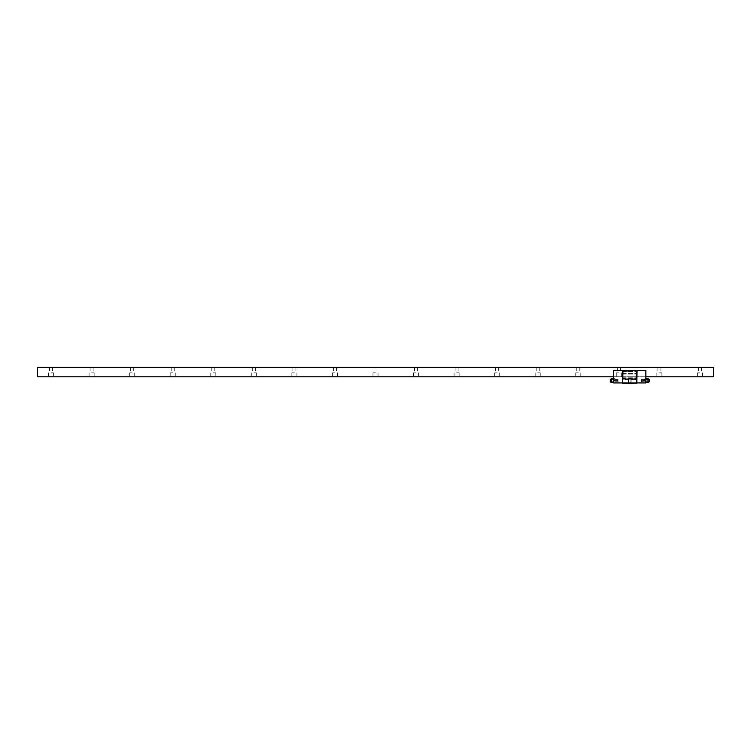 <?xml version="1.0" encoding="UTF-8"?>
<svg xmlns="http://www.w3.org/2000/svg" width="751" height="751" viewBox="0 0 751 751"><rect width="100%" height="100%" fill="white"/><g stroke="black" fill="none" stroke-linecap="round" stroke-linejoin="round"><path stroke-width="0.56" stroke-dasharray="3.75 2.82" d="M37.55 376.786L37.55 367.323L713.45 367.323L713.45 376.786L37.55 376.786M613.689 376.786L645.86 376.786M699.932 376.786L697.397 376.786L699.932 376.786M659.378 376.786L661.913 376.786L659.378 376.786M618.824 376.786L616.289 376.786L618.824 376.786M578.27 376.786L575.735 376.786L578.27 376.786M537.716 376.786L540.251 376.786L537.716 376.786M497.162 376.786L494.627 376.786L497.162 376.786M456.608 376.786L459.143 376.786L456.608 376.786M416.054 376.786L413.519 376.786L416.054 376.786M375.5 376.786L372.965 376.786L375.5 376.786M334.946 376.786L332.411 376.786L334.946 376.786M294.392 376.786L291.857 376.786L294.392 376.786M253.838 376.786L256.373 376.786L253.838 376.786M213.284 376.786L215.819 376.786L213.284 376.786M172.73 376.786L170.195 376.786L172.73 376.786M132.176 376.786L129.641 376.786L132.176 376.786M91.622 376.786L94.157 376.786L91.622 376.786M51.068 376.786L53.603 376.786L51.068 376.786M699.932 367.323L698.411 367.323L699.932 367.323M659.378 367.323L657.857 367.323L659.378 367.323M618.824 367.323L617.303 367.323L618.824 367.323M578.27 367.323L576.749 367.323L578.27 367.323M537.716 367.323L536.195 367.323L537.716 367.323M497.162 367.323L495.641 367.323L497.162 367.323M456.608 367.323L455.087 367.323L456.608 367.323M416.054 367.323L414.533 367.323L416.054 367.323M375.5 367.323L373.979 367.323L375.5 367.323M334.946 367.323L333.425 367.323L334.946 367.323M294.392 367.323L292.871 367.323L294.392 367.323M253.838 367.323L252.317 367.323L253.838 367.323M213.284 367.323L214.805 367.323L213.284 367.323M172.73 367.323L171.209 367.323L172.73 367.323M132.176 367.323L130.655 367.323L132.176 367.323M91.622 367.323L93.143 367.323L91.622 367.323M51.068 367.323L52.589 367.323L51.068 367.323M699.932 372.862L697.397 372.862L699.932 372.862M659.378 372.862L661.913 372.862L659.378 372.862M618.824 372.862L616.289 372.862L618.824 372.862M578.27 372.862L575.735 372.862L578.27 372.862M537.716 372.862L540.251 372.862L537.716 372.862M497.162 372.862L494.627 372.862L497.162 372.862M456.608 372.862L459.143 372.862L456.608 372.862M416.054 372.862L413.519 372.862L416.054 372.862M375.5 372.862L372.965 372.862L375.5 372.862M334.946 372.862L332.411 372.862L334.946 372.862M294.392 372.862L291.857 372.862L294.392 372.862M253.838 372.862L256.373 372.862L253.838 372.862M213.284 372.862L215.819 372.862L213.284 372.862M172.73 372.862L170.195 372.862L172.73 372.862M132.176 372.862L129.641 372.862L132.176 372.862M91.622 372.862L94.157 372.862L91.622 372.862M51.068 372.862L53.603 372.862L51.068 372.862M622.814 379.49L622.476 383.001L622.476 371.041L622.814 379.49L636.735 379.49L636.904 383.17L637.073 370.431L637.073 382.935L645.86 382.935L645.86 370.431L645.86 376.852L645.86 370.431L637.073 370.431L645.86 370.431L637.073 370.431L637.073 382.935M636.735 379.49L637.073 371.041M622.814 383.001L636.735 383.001M622.645 383.17L636.904 383.17M622.541 379.217L637.008 379.217M622.541 371.107L637.008 371.107M622.476 370.431L637.073 370.431L622.476 370.431L622.476 382.935L613.689 382.935L613.689 370.431L613.689 376.852L613.689 370.431L637.073 370.431M622.476 371.041L622.476 382.935M622.476 376.852L622.476 378.542L622.476 376.852L613.689 376.852L622.476 376.852M622.476 371.107L637.073 371.107L622.476 371.107M637.073 376.852L637.073 378.204L637.073 376.852L645.86 376.852L637.073 376.852M637.073 378.204L622.476 378.204L637.073 378.204M636.867 383.207L622.673 383.207L636.867 383.207M629.77 383.545L631.225 383.545L629.77 383.545M622.476 371.576L637.073 371.576L622.476 371.576M622.476 378.542L637.073 378.542L622.476 378.542M629.77 383.207L630.887 383.207L629.77 383.207M629.77 378.748L630.887 378.748L629.77 378.748M622.476 376.044L622.476 374.89L622.476 376.044M637.073 376.044L637.073 374.89L637.073 376.044M637.073 372.393L637.073 371.238L637.073 372.393M622.476 372.393L622.476 371.238L622.476 372.393M631.122 383.545L631.122 379.217L629.77 379.217L631.122 379.217L631.122 383.677L628.418 383.677L631.122 383.677L628.418 383.677L628.418 379.217L629.77 379.217C628.343 379.217 628.343 379.217 629.77 379.217C631.206 379.217 631.206 379.217 629.77 379.217L628.418 379.217L628.418 383.545M629.77 379.217C628.343 379.217 628.343 379.217 629.77 379.217C631.206 379.217 631.206 379.217 629.77 379.217M641.467 380.635L641.467 381.686L641.467 380.635M641.598 380.635L641.598 379.452L641.598 380.635M644.846 380.635L644.846 378.607L644.846 380.635M649.24 381.818L649.24 379.452M645.522 380.635L645.522 381.686L645.522 380.635M618.082 380.635L618.082 381.686L618.082 380.635M617.942 380.635L617.942 379.452L617.942 380.635M614.703 380.635L614.703 378.607L614.703 380.635M610.31 379.452L610.31 381.818M614.027 380.635L614.027 381.686L614.027 380.635M647.991 378.607L647.991 382.663M611.558 382.663L611.558 378.607M698.411 367.323L698.411 372.862M701.453 367.323L701.453 372.862M697.397 372.862L697.397 376.786M702.467 372.862L702.467 376.786M657.857 367.323L657.857 372.862M660.899 367.323L660.899 372.862M656.843 372.862L656.843 376.786M661.913 372.862L661.913 376.786M617.303 367.323L617.303 372.862M620.345 367.323L620.345 372.862M616.289 372.862L616.289 376.786M621.359 372.862L621.359 376.786M576.749 367.323L576.749 372.862M579.791 367.323L579.791 372.862M575.735 372.862L575.735 376.786M580.805 372.862L580.805 376.786M536.195 367.323L536.195 372.862M539.237 367.323L539.237 372.862M535.181 372.862L535.181 376.786M540.251 372.862L540.251 376.786M495.641 367.323L495.641 372.862M498.683 367.323L498.683 372.862M494.627 372.862L494.627 376.786M499.697 372.862L499.697 376.786M455.087 367.323L455.087 372.862M458.129 367.323L458.129 372.862M454.073 372.862L454.073 376.786M459.143 372.862L459.143 376.786M414.533 367.323L414.533 372.862M417.575 367.323L417.575 372.862M413.519 372.862L413.519 376.786M418.589 372.862L418.589 376.786M373.979 367.323L373.979 372.862M377.021 367.323L377.021 372.862M372.965 372.862L372.965 376.786M378.035 372.862L378.035 376.786M333.425 367.323L333.425 372.862M336.467 367.323L336.467 372.862M332.411 372.862L332.411 376.786M337.481 372.862L337.481 376.786M292.871 367.323L292.871 372.862M295.913 367.323L295.913 372.862M291.857 372.862L291.857 376.786M296.927 372.862L296.927 376.786M252.317 367.323L252.317 372.862M255.359 367.323L255.359 372.862M251.303 372.862L251.303 376.786M256.373 372.862L256.373 376.786M211.763 367.323L211.763 372.862M214.805 367.323L214.805 372.862M210.749 372.862L210.749 376.786M215.819 372.862L215.819 376.786M171.209 367.323L171.209 372.862M174.251 367.323L174.251 372.862M170.195 372.862L170.195 376.786M175.265 372.862L175.265 376.786M130.655 367.323L130.655 372.862M133.697 367.323L133.697 372.862M129.641 372.862L129.641 376.786M134.711 372.862L134.711 376.786M90.101 367.323L90.101 372.862M93.143 367.323L93.143 372.862M89.087 372.862L89.087 376.786M94.157 372.862L94.157 376.786M49.547 367.323L49.547 372.862M52.589 367.323L52.589 372.862M48.533 372.862L48.533 376.786M53.603 372.862L53.603 376.786M628.662 383.207L628.662 378.748L628.662 383.207M630.887 383.207L630.887 378.748L630.887 383.207M629.77 378.072L628.662 378.748L629.77 378.072L630.887 378.748L629.77 378.072M622.476 374.89L637.073 374.89L622.476 374.89M622.476 377.19L637.073 377.19L622.476 377.19M622.476 373.538L637.073 373.538L622.476 373.538M622.476 371.238L637.073 371.238L622.476 371.238M645.522 380.973L641.467 380.973M645.522 380.297L641.467 380.297M641.467 381.686L644.846 381.818M644.846 379.452L641.467 379.593M645.86 382.663L644.846 382.663M645.86 378.607L644.846 378.607M649.24 381.686L645.522 381.686M649.24 379.593L645.522 379.593M614.027 380.973L618.082 380.973M614.027 380.297L618.082 380.297M618.082 381.686L614.703 381.818M614.703 379.452L618.082 379.593M613.689 382.663L614.703 382.663M613.689 378.607L614.703 378.607M610.31 381.686L614.027 381.686M610.31 379.593L614.027 379.593"/><path stroke-width="1.13" d="M645.86 376.786L713.45 376.786L713.45 367.323L37.55 367.323L37.55 376.786L613.689 376.786M637.073 370.6L622.476 370.431L622.945 371.107L637.073 370.637L636.839 383.235L636.604 371.107M637.073 382.935L645.86 382.935L645.86 370.431L637.073 370.431M622.476 370.431L613.689 370.431L613.689 382.935L622.476 382.935M622.476 370.6L622.476 383.001L623.011 383.545L636.839 383.235M622.71 383.235L622.945 371.107M622.945 383.001L636.604 383.001M628.418 383.545L631.122 383.545M647.991 378.607L649.24 379.452L649.24 381.818L647.991 382.663L647.991 378.607L645.86 378.607M611.558 378.607L611.558 382.663L610.31 381.818L610.31 379.452L611.558 378.607L613.689 378.607M647.991 382.663L645.86 382.663M611.558 382.663L613.689 382.663"/></g></svg>
